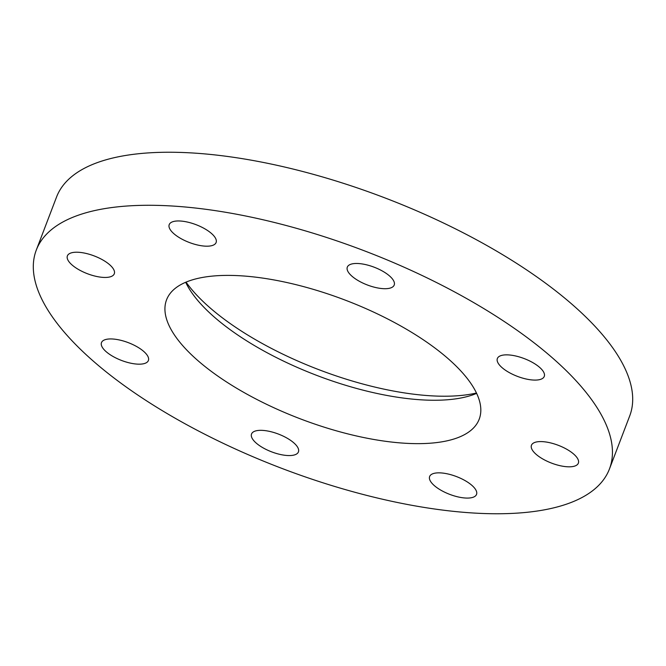 <?xml version="1.0" encoding="UTF-8"?>
<svg xmlns="http://www.w3.org/2000/svg" width="666" height="666" viewBox="0 0 666 666"><rect width="100%" height="100%" fill="white"/><g stroke="black" fill="none" stroke-linecap="round" stroke-linejoin="round"><path stroke-width="1" d="M541.891 441.608A25.1 9.515 -159.1 0 0 531.46 445.246A25.1 9.515 -159.1 0 0 542.199 458.641A25.1 9.515 -159.1 0 0 567.932 466.799A25.1 9.515 -159.1 0 0 578.354 463.153A25.1 9.515 -159.1 0 0 567.623 449.766A25.1 9.515 -159.1 0 0 541.891 441.608M507.783 354.878A25.1 9.515 -159.1 0 0 497.36 358.524A25.1 9.515 -159.1 0 0 508.091 371.911A25.1 9.515 -159.1 0 0 533.832 380.07A25.1 9.515 -159.1 0 0 544.255 376.432A25.1 9.515 -159.1 0 0 533.524 363.037A25.1 9.515 -159.1 0 0 507.783 354.878M357.742 263.495A25.1 9.515 -159.1 0 0 347.311 267.133A25.1 9.515 -159.1 0 0 358.05 280.528A25.1 9.515 -159.1 0 0 383.783 288.686A25.1 9.515 -159.1 0 0 394.205 285.04A25.1 9.515 -159.1 0 0 383.474 271.653A25.1 9.515 -159.1 0 0 357.742 263.495M179.637 220.979A25.1 9.515 -159.1 0 0 169.214 224.617A25.1 9.515 -159.1 0 0 179.945 238.012A25.1 9.515 -159.1 0 0 205.686 246.17A25.1 9.515 -159.1 0 0 216.109 242.524A25.1 9.515 -159.1 0 0 205.378 229.137A25.1 9.515 -159.1 0 0 179.637 220.979M77.822 252.239A25.1 9.515 -159.1 0 0 67.391 255.877A25.1 9.515 -159.1 0 0 78.13 269.272A25.1 9.515 -159.1 0 0 103.863 277.431A25.1 9.515 -159.1 0 0 114.286 273.784A25.1 9.515 -159.1 0 0 103.555 260.398A25.1 9.515 -159.1 0 0 77.822 252.239M111.921 338.961A25.1 9.515 -159.1 0 0 101.49 342.607A25.1 9.515 -159.1 0 0 112.229 356.002A25.1 9.515 -159.1 0 0 137.962 364.152A25.1 9.515 -159.1 0 0 148.385 360.514A25.1 9.515 -159.1 0 0 137.654 347.119A25.1 9.515 -159.1 0 0 111.921 338.961M261.963 430.353A25.1 9.515 -159.1 0 0 251.54 433.991A25.1 9.515 -159.1 0 0 262.279 447.385A25.1 9.515 -159.1 0 0 288.012 455.544A25.1 9.515 -159.1 0 0 298.435 451.898A25.1 9.515 -159.1 0 0 287.704 438.511A25.1 9.515 -159.1 0 0 261.963 430.353M440.068 472.868A25.1 9.515 -159.1 0 0 429.637 476.506A25.1 9.515 -159.1 0 0 440.376 489.901A25.1 9.515 -159.1 0 0 466.108 498.06A25.1 9.515 -159.1 0 0 476.531 494.413A25.1 9.515 -159.1 0 0 465.8 481.027A25.1 9.515 -159.1 0 0 440.068 472.868M476.631 393.373A167.324 63.461 20.9 0 1 472.752 394.871A167.324 63.461 20.9 0 1 426.248 400.091A167.324 63.461 20.9 0 1 187.579 285.98A167.324 63.461 20.9 0 1 185.681 282.267M409.682 443.481A167.324 63.461 20.9 0 1 238.12 389.111A167.324 63.461 20.9 0 1 166.558 299.825A167.324 63.461 20.9 0 1 236.064 275.558A167.324 63.461 20.9 0 1 407.625 329.928A167.324 63.461 20.9 0 1 479.195 419.214A167.324 63.461 20.9 0 1 409.682 443.481M476.465 393.015A178.48 67.691 20.9 0 1 435.722 396.045A178.48 67.691 20.9 0 1 186.047 282.118M163.728 205.586A306.768 116.35 20.9 0 1 478.255 305.261A306.768 116.35 20.9 0 1 609.457 468.956A306.768 116.35 20.9 0 1 482.026 513.453A306.768 116.35 20.9 0 1 167.499 413.769A306.768 116.35 20.9 0 1 36.289 250.083A306.768 116.35 20.9 0 1 163.728 205.586M36.289 250.083L56.543 197.044A306.768 116.35 20.9 0 1 183.974 152.547A306.768 116.35 20.9 0 1 498.501 252.231A306.768 116.35 20.9 0 1 629.711 415.917L609.457 468.956"/></g></svg>
